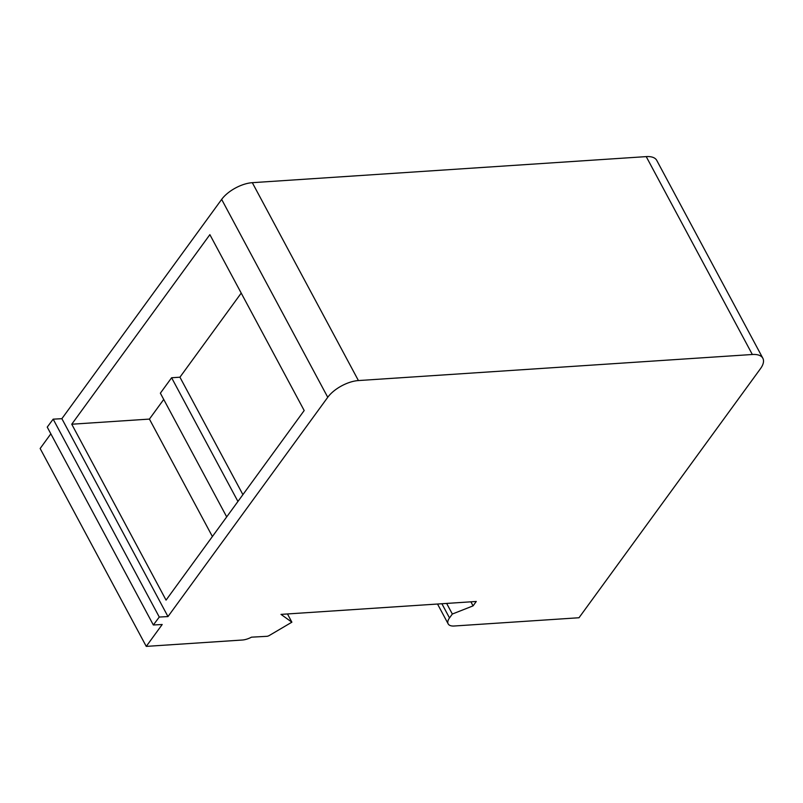 <?xml version="1.0" encoding="UTF-8"?>
<svg xmlns="http://www.w3.org/2000/svg" width="803" height="803" viewBox="0 0 803 803"><rect width="100%" height="100%" fill="white"/><g stroke="black" fill="none" stroke-linecap="round" stroke-linejoin="round"><path stroke-width="1.2" d="M167.978 616.574L327.754 397.284A24.692 11.553 -28.2 0 1 358.419 380.562L752.331 354.494A24.692 11.553 -28.2 0 1 762.85 358.258L656.744 160.379A24.692 11.553 151.8 0 0 646.224 156.615L252.313 182.682A24.692 11.553 151.8 0 0 221.648 199.405L61.871 418.684L53.169 419.166L47.236 427.106L153.343 624.985L159.275 617.045L167.978 616.574L61.871 418.684M50.84 433.831L40.15 448.506L146.256 646.385L242.235 640.031A14.113 6.595 -28.2 0 0 251.51 637.17L266.415 636.347A3.523 1.646 -28.2 0 0 269.386 635.444L291.88 622.184L287.474 613.964M762.85 358.258A24.692 11.553 -28.2 0 1 760.501 368.637L579.003 617.748L454.167 626.009A14.113 6.595 -28.2 0 1 448.154 623.861A14.113 6.595 -28.2 0 1 449.499 617.929L452.34 614.034L473.067 605.874L470.889 601.818M446.649 603.424L452.34 614.034M291.88 622.184L280.99 614.385L476.279 601.467L473.067 605.874M153.343 624.985L162.196 624.503L146.256 646.385M53.169 419.166L159.275 617.045M209.874 234.647L71.748 424.225L166.06 600.122L304.186 410.534L209.874 234.647M241.221 293.095L179.932 377.199L171.611 377.751L160.369 393.179L226.697 516.891M163.732 399.442L149.418 419.086L71.748 424.225M212.393 536.534L149.418 419.086M237.939 501.463L171.611 377.751M242.907 494.648L179.932 377.199M752.331 354.494L646.224 156.615M252.313 182.682L358.419 380.562M441.891 603.736L449.499 617.929M327.754 397.284L221.648 199.405M437.525 604.027L448.154 623.861"/></g></svg>
